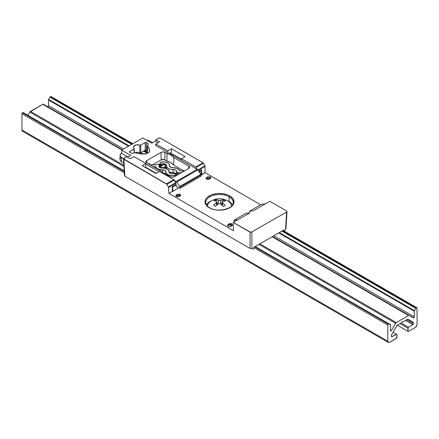 <?xml version="1.0" encoding="UTF-8"?>
<svg xmlns="http://www.w3.org/2000/svg" width="439" height="439" viewBox="0 0 439 439"><rect width="100%" height="100%" fill="white"/><g stroke="black" fill="none" stroke-linecap="round" stroke-linejoin="round"><path stroke-width="0.66" d="M205.864 201.517A13.73 7.929 180 0 1 215 194.96A13.73 7.929 180 0 1 229.207 196.842L229.103 201.567L229.207 196.842A13.73 7.929 180 0 1 233.23 202.593C233.96 208.706 217.453 212.882 209.628 207.713C207.115 206.182 205.831 204.475 205.77 202.593A13.73 7.929 180 0 1 214.128 195.152A13.73 7.929 180 0 1 229.207 196.842A0.774 0.45 -60 0 1 229.756 195.909A14.509 8.374 0 0 0 209.244 195.909A14.509 8.374 0 0 0 209.244 207.751A0.774 0.45 -60 0 1 209.628 207.713A0.774 0.45 120 0 0 209.244 207.751A14.509 8.374 0 0 0 229.756 207.751A14.509 8.374 0 0 0 229.756 195.909A0.774 0.45 120 0 0 229.207 196.842A13.73 7.929 180 0 1 233.071 203.647M229.103 201.567A13.582 7.842 0 0 0 227.698 200.859L230.793 202.758L232.511 204.859A13.582 7.842 0 0 0 229.103 201.567M211.302 200.859A13.582 7.842 0 0 0 206.489 204.859L208.207 202.758L211.302 200.859M207.762 176.84A1.943 1.119 0 0 0 207.521 176.961A1.295 0.746 60 0 1 207.609 176.895A1.295 0.746 60 0 1 208.251 176.961A0.905 0.521 180 0 1 209.529 176.961A1.295 0.746 -60 0 1 210.177 176.895A1.295 0.746 -60 0 1 210.265 176.961A1.295 0.746 120 0 0 210.177 176.895A1.295 0.746 120 0 0 209.529 176.961L208.547 176.846L207.334 177.488A1.295 0.746 -120 0 0 206.692 177.422A1.295 0.746 -120 0 0 206.604 177.488A1.943 1.119 0 0 0 206.319 177.702A1.943 1.119 0 0 0 206.604 179.074A1.943 1.119 0 0 0 209.348 179.074A1.295 0.746 -120 0 0 208.618 178.229A0.905 0.521 180 0 1 207.334 178.229A1.295 0.746 120 0 0 206.604 179.074A1.295 0.746 -60 0 1 207.334 178.229A0.905 0.521 180 0 1 207.334 177.488L207.334 178.229L208.618 178.229A1.295 0.746 60 0 1 209.348 179.074L210.265 178.547A1.295 0.746 -120 0 0 209.529 177.702L208.618 178.229L209.727 177.532L209.529 176.961A0.905 0.521 180 0 1 209.529 177.702A1.295 0.746 60 0 1 210.265 178.547A1.943 1.119 0 0 0 210.55 177.175A1.943 1.119 0 0 0 210.265 176.961L210.83 177.751L210.682 178.179L208.717 179.315L207.235 179.315L206.182 178.711L206.182 177.85L206.604 177.488M164.257 164.384L164.076 164.504A2.458 1.421 180 0 1 164.899 166.825L163.983 167.352A2.458 1.421 180 0 1 160.509 167.352L163.187 167.66L165.273 166.546L165.618 165.882L165.377 165.207L164.076 164.504L159.966 166.875L164.076 164.504A0.774 0.45 -120 0 0 163.89 164.433L159.78 166.809A0.774 0.45 60 0 1 159.966 166.875L160.509 167.352A0.774 0.45 120 0 0 160.191 167.654A0.774 0.45 -60 0 1 160.509 167.352A2.458 1.421 180 0 1 159.966 166.875A0.774 0.587 145.2 0 0 159.45 167.188M228.187 224.801A1.295 0.746 60 0 1 228.456 224.208A1.295 0.746 60 0 1 229.103 224.274L230.02 223.742A1.295 0.746 -120 0 0 229.372 223.681A1.295 0.746 60 0 1 230.02 223.742L231.123 224.011L230.02 224.801A0.648 0.373 180 0 1 229.103 224.801A1.295 0.746 120 0 0 228.187 226.387A1.943 1.119 0 0 0 230.93 226.387A1.295 0.746 -120 0 0 230.02 224.801L228.911 224.538L230.02 223.742A0.648 0.373 180 0 1 230.93 223.742A1.295 0.746 -60 0 1 231.578 223.681A1.295 0.746 -60 0 1 231.847 224.274M178.437 195.651A0.905 0.521 180 0 1 177.153 195.651A1.295 0.746 120 0 0 176.423 196.496A1.943 1.119 0 0 0 179.167 196.496A1.295 0.746 -120 0 0 178.437 195.651L179.546 194.954L179.348 194.384A1.295 0.746 -60 0 1 179.995 194.323A1.295 0.746 -60 0 1 180.083 194.384A1.295 0.746 120 0 0 179.995 194.323A1.295 0.746 120 0 0 179.348 194.384L178.069 194.384A0.905 0.521 180 0 1 179.348 194.384A0.905 0.521 180 0 1 179.348 195.125A1.295 0.746 60 0 1 180.083 195.97A1.943 1.119 0 0 0 180.369 194.598A1.943 1.119 0 0 0 180.083 194.384L180.648 195.179L180.083 195.97A1.295 0.746 -120 0 0 179.348 195.125L178.437 195.651A1.295 0.746 60 0 1 179.167 196.496L180.083 195.97L178.536 196.743L176.423 196.496A1.295 0.746 -60 0 1 177.153 195.651L178.437 195.651M177.581 194.268A1.943 1.119 0 0 0 177.34 194.384A1.295 0.746 60 0 1 177.427 194.323A1.295 0.746 60 0 1 178.069 194.384L176.961 195.086L177.153 195.651A0.905 0.521 180 0 1 177.153 194.916A1.295 0.746 -120 0 0 176.511 194.85A1.295 0.746 -120 0 0 176.423 194.916A1.943 1.119 0 0 0 176.138 195.125A1.943 1.119 0 0 0 176.423 196.496L175.852 195.706L176.423 194.916M227.77 225.163L227.621 225.591A1.943 1.119 0 0 0 228.187 226.387A1.295 0.746 -60 0 1 229.103 224.801A0.648 0.373 180 0 1 229.103 224.274A1.295 0.746 -120 0 0 228.456 224.208L229.372 223.681L231.578 223.681A1.295 0.746 120 0 0 230.93 223.742A0.648 0.373 180 0 1 230.93 224.274A1.295 0.746 60 0 1 231.847 225.855A1.943 1.119 0 0 0 232.418 225.064L232.269 224.636M230.93 224.274L230.02 224.801A1.295 0.746 60 0 1 230.93 226.387L231.847 225.855A1.295 0.746 -120 0 0 230.93 224.274M164.696 168.208L165.448 167.775A0.774 0.45 -120 0 0 164.899 166.825A0.774 0.45 60 0 1 165.448 167.775A3.232 1.866 0 0 0 166.392 166.392M163.983 167.352A0.774 0.45 60 0 1 164.526 168.181A0.774 0.45 -120 0 0 163.983 167.352M159.384 167.122A0.774 0.702 -54.9 0 1 159.78 166.809L160.323 165.717A0.774 0.45 -120 0 0 160.12 165.75A0.774 0.45 -120 0 0 159.983 165.947M160.91 165.377A0.774 0.45 60 0 1 161.036 165.223A0.774 0.45 60 0 1 161.234 165.19L163.89 164.433L159.78 166.809L159.895 166.019L161.234 165.19L163.89 164.433A0.774 0.368 -93.6 0 1 164.032 164.362A0.774 0.368 -93.6 0 1 164.164 164.405M164.252 164.378C165.81 164.927 166.524 165.618 166.397 166.452A3.232 1.866 180 0 1 165.448 167.775L165.448 168.373M175.891 184.523L175.874 183.272L168.631 187.458L168.905 193.445L172.307 191.481L172.236 186.635L175.891 184.523L175.874 183.272A0.774 0.45 -120 0 0 175.715 182.745L168.455 186.932L168.631 187.458L175.874 183.272L174.168 180.072A0.774 0.45 -120 0 0 173.784 179.661L166.463 183.886L166.858 184.292L174.168 180.072L173.784 179.661L159.505 171.419L155.845 173.531L159.505 171.419L173.784 179.661L166.463 183.886L123.458 158.742L126.58 156.63L123.551 158.457L123.836 159.269L166.858 184.292L174.168 180.072L175.715 182.745L168.455 186.932L166.858 184.292L168.581 187.201L168.905 193.445L172.307 191.481L172.236 186.635M234.135 221.898L234.135 220.109L237.79 219.785L249.593 212.97L246.049 213.233L249.593 212.97L233.219 222.425L250.049 232.138L250.049 248.447L251.876 248.447L253.116 249.16L251.876 248.447L253.116 249.16L251.876 248.447L251.876 232.138L251.876 248.447L250.049 248.447L250.049 232.138L250.96 232.357L233.219 222.425L233.477 230.727L168.905 193.445L233.477 230.727L233.219 222.425L237.79 219.785L234.135 220.109L246.049 213.233L234.135 220.109L234.135 221.898M261.573 204.272L265.227 203.943L261.573 204.272L249.654 211.148L249.577 212.97L249.654 211.148L261.573 204.272M253.424 210.758L249.654 211.148L253.424 210.758L265.227 203.943L253.424 210.758M285.888 228.73L284.285 231.155L285.987 228.472L287.007 211.549L286.629 212.075L285.608 228.971L286.629 212.075L250.96 232.357L286.629 212.075L287.007 211.549L286.629 211.022L287.007 211.549M253.583 248.886L253.116 249.16L253.583 248.886L253.654 247.42L283.835 229.998L283.819 230.887M286.629 211.022L269.804 201.303L265.227 203.943L269.804 201.303L286.629 211.022M171.391 148.711L167.736 150.824L167.736 152.382L167.736 150.824L171.391 148.711L185.11 156.63L181.455 158.742L185.11 156.63L171.391 148.711L171.391 152.355L171.391 148.711M169.536 153.425L171.391 152.355M155.845 145.523L155.845 143.959L167.736 150.824L155.845 143.959L155.845 145.523M159.505 141.846L155.845 143.959L159.505 141.846L155.845 139.734L159.505 141.846M159.505 137.934L160.416 138.148L158.589 138.148L159.505 137.934M181.455 160.306L181.455 158.742L195.734 166.985A0.774 0.45 60 0 1 196.118 167.396L203.433 163.176L203.048 162.765L195.734 166.985L196.118 167.396L203.433 163.176L204.92 165.882L197.802 169.992L204.92 165.882L205.068 166.419L203.257 162.935L160.416 138.148L203.048 162.765L195.734 166.985L181.455 158.742L181.455 160.306M198.126 170.431L205.068 166.419L204.975 172.62L260.684 204.783L204.975 172.62L205.068 166.419L198.126 170.431M197.32 169.476L196.118 167.396L197.32 169.476M158.589 138.148L155.845 139.734L158.589 138.148M198.779 171.309L201.501 169.739L201.572 174.585L204.975 172.62L201.792 174.711L201.501 169.739M155.894 141.435L155.845 139.734L155.894 141.435M124.478 175.638L124.857 176.171L123.836 159.269L124.857 176.171L250.049 248.447L124.857 176.171L124.478 175.666L123.458 158.742M133.895 156.63L130.235 158.742L126.58 156.63L130.235 158.742L133.895 156.63L145.786 163.495L142.126 165.607L145.786 163.495L133.895 156.63M145.786 167.138L145.786 163.495L145.786 167.138L145.282 167.429M155.845 173.531L142.126 165.607L155.845 173.531M253.654 247.42L283.835 229.998M177.702 194.598L177.34 194.384L176.604 194.806M172.527 191.607L176.182 189.242M201.216 175.046L201.792 174.711M229.756 195.909L227.561 194.867L222.332 193.615L216.668 193.615L211.439 194.867L207.438 197.177L206.1 198.626L205.271 200.195L204.991 201.83L205.271 203.466L207.438 206.484L211.439 208.794L213.947 209.568L216.668 210.045L222.332 210.045L227.561 208.794L231.562 206.484L233.729 203.466L234.009 201.83L232.9 198.626L229.756 195.909M207.521 176.961L206.785 177.383M166.397 166.452L166.332 168.411M166.151 168.06L165.849 167.742M228.456 224.208L227.621 225.591L227.77 226.019L228.818 226.628L230.305 226.628L232.269 225.492L232.418 225.064L231.578 223.681M160.729 162.359A1.191 0.686 180 0 1 160.965 162.161A1.191 0.686 180 0 1 161.503 161.98A6.497 3.748 180 0 1 169.657 165.541A6.497 3.748 180 0 1 169.641 165.865L170.497 167.182L172.779 167.676A2.947 1.701 180 0 1 169.635 166.008A2.947 1.701 180 0 1 169.641 165.865L169.13 164.126L167.297 162.715L164.554 161.947L160.965 162.161A1.191 0.686 180 0 0 160.729 162.359L159.955 163.313L160.729 162.359M148.991 164.378L149.293 163.5L149.315 164.46L149.293 163.5L148.47 163.972L149.293 163.5A1.394 0.807 180 0 0 148.887 164.082A1.394 0.807 180 0 0 148.909 164.23M149.875 164.839L155.774 164.877L150.281 164.877A1.394 0.807 180 0 1 150.006 164.861M156.361 164.801A1.394 0.807 180 0 1 155.774 164.877A1.394 0.807 180 0 0 156.361 164.801L158.27 164.285A0.675 0.39 180 0 1 159.033 164.362L159.395 164.57A0.675 0.39 180 0 1 159.593 164.839A0.675 0.39 180 0 1 159.478 165.064L159.505 166.2L159.587 164.812L159.033 164.362L156.361 164.801M162.474 168.055A3.336 1.926 180 0 1 158.913 166.172A3.336 1.926 180 0 1 159.478 165.064L158.913 166.074L159.357 167.1L160.679 167.835L162.474 168.055A6.108 3.528 180 0 1 168.993 171.512A6.108 3.528 180 0 1 168.982 171.814L168.603 170.337L167.204 169.081L165.031 168.274L162.474 168.055M165.832 171.589L165.832 171.589A2.947 1.701 180 0 1 165.827 171.693L166.441 173.553L168.549 175.002L171.622 175.671L174.87 175.391L174.881 176.462L174.87 175.391A6.497 3.748 180 0 1 165.816 171.874A6.497 3.748 180 0 1 165.827 171.693L164.971 170.37L162.688 169.877A2.947 1.701 180 0 1 165.832 171.605L165.832 171.611M174.162 173.542A3.336 1.926 180 0 1 170.766 173.652A3.336 1.926 180 0 1 168.971 171.978A3.336 1.926 180 0 1 168.982 171.814L169.366 172.851L170.639 173.614L172.417 173.871L174.162 173.542A0.675 0.39 180 0 1 175.018 173.592L175.391 173.811A0.675 0.39 180 0 1 175.589 174.074A0.675 0.39 180 0 1 175.589 174.085L175.589 174.76A1.191 0.686 180 0 1 174.87 175.391L175.54 174.958L175.54 173.937L174.162 173.542M162.693 172.708L162.688 169.877A6.497 3.748 180 0 1 156.054 167.264L156.021 168.329L156.054 167.264L157.03 168.373L158.583 169.234L162.688 169.877L162.693 172.708M165.717 174.568A2.848 1.641 0 0 0 163.187 173.109M154.72 166.699A1.394 0.807 180 0 1 156.054 167.264L155.154 166.738L153.195 166.699L154.72 166.699L154.72 167.583L154.72 166.699M145.649 167.221L156.213 173.317L145.649 167.221M176.237 186.399L176.237 184.879L175.754 184.599L176.237 184.879L172.675 186.937L172.236 186.685L172.675 186.937L172.675 191.272L178.81 187.727L172.675 191.272L172.675 186.937L176.237 184.879L176.237 186.399L179.963 188.32L201.238 176.039L200.963 174.267L179.765 186.509L179.99 187.168L201.21 174.914L201.238 176.039M170.431 152.909L181.455 159.275L170.431 152.909M200.535 170.294L201.018 170.573L199.065 171.698L201.018 170.573L201.21 174.793L201.018 170.573L200.535 170.294M197.188 169.388L176.116 181.559L176.637 182.053L197.72 169.882L197.188 169.388L197.72 169.882L176.637 182.053L179.765 186.509L200.963 174.267L197.72 169.882L201.21 174.914L179.99 187.168L179.963 188.32L179.765 186.509L176.637 182.053L174.486 180.616L176.116 181.559L197.188 169.388L155.335 145.227L197.188 169.388M159.028 171.693L145.786 164.049L159.028 171.693M127.562 157.2L130.745 155.362L121.696 150.138L121.554 153.31L127.93 156.992L121.554 153.31L121.696 150.138L142.768 137.972L151.823 143.196L155.384 141.138L158.056 142.68L155.384 141.138L151.823 143.196L142.768 137.972L121.696 150.138L130.745 155.362L127.562 157.2M120.077 155.313A5.038 2.908 180 0 0 121.554 157.42L123.502 158.545L120.928 156.981L120.176 155.933L120.176 154.797L121.554 153.31A5.038 2.908 180 0 0 120.077 155.313L119.94 159.533A5.175 2.985 0 0 0 121.455 161.7L123.71 163.001L121.455 161.7L121.554 157.42L121.455 161.7L120.335 160.734L119.94 159.587M172.302 191.058L172.675 191.272L172.302 191.058M146.335 140.206L149.134 140.694L152.712 142.68L149.897 141.056A5.038 2.908 180 0 0 146.648 140.211M181.433 172.681L178.207 172.681L178.207 174.541L178.207 172.681A0.675 0.39 180 0 1 177.729 172.565L177.68 174.843L177.729 172.565L176.725 171.984L176.654 175.194L176.725 171.984A0.675 0.39 180 0 1 176.527 171.698A0.675 0.39 180 0 1 176.533 171.66L176.39 170.82L175.649 170.096L172.993 169.498A3.336 1.926 180 0 1 176.555 171.451A3.336 1.926 180 0 1 176.533 171.66L177.949 172.648L181.433 172.681M176.429 174.821A0.774 0.45 0 0 0 176.423 174.865A0.774 0.45 0 0 0 176.654 175.194L176.527 171.742M176.44 174.398A3.232 1.866 0 0 0 173.004 172.725L172.993 169.498A6.108 3.528 180 0 1 166.474 165.915A6.108 3.528 180 0 1 166.491 165.739L166.107 164.702L164.828 163.939L163.05 163.681L161.305 164.01A3.336 1.926 180 0 1 164.757 163.917A3.336 1.926 180 0 1 166.496 165.646A3.336 1.926 180 0 1 166.491 165.739L166.864 167.215L168.263 168.472L170.436 169.278L172.993 169.498L173.004 172.725L175.573 173.301L176.44 174.409M169.01 172.077A6.206 3.583 0 0 0 173.004 172.725L169.01 172.077M161.322 165.069L161.305 164.01A0.675 0.39 180 0 1 160.454 163.961L160.416 165.662L160.454 163.961L160.092 163.752L160.043 165.794L160.092 163.752A0.675 0.39 180 0 1 159.895 163.467A0.675 0.39 180 0 1 159.955 163.313L160.454 163.961L161.305 164.01L161.322 165.069M172.779 167.676A6.497 3.748 180 0 1 179.419 170.288L180.747 170.853A1.394 0.807 180 0 1 179.419 170.288L176.884 168.318L172.779 167.676M180.747 170.853L184.594 170.853L180.747 170.853M173.855 157.546L173.657 165.015A12.934 7.468 0 0 0 166.935 161.135L167.067 153.623A13.17 7.606 180 0 1 173.855 157.546L173.657 165.015L183.771 170.853L173.657 165.015L170.936 162.704L166.935 161.135L167.067 153.623L164.976 152.415L164.806 159.906A2.585 1.493 0 0 0 161.151 159.906L160.981 152.415L146.714 160.652L146.769 162.99L146.714 160.652L145.94 161.486L146.105 162.43L161.612 171.561L164.367 173.888L171.408 177.043L173.043 177.136L174.486 176.687L188.754 168.45L189.582 167.297L188.754 166.145L173.855 157.546L171.106 155.214L164.976 152.415L164.806 159.906L166.935 161.135L163.966 159.582L161.151 159.906L160.981 152.415A2.826 1.63 180 0 1 164.976 152.415L162.979 151.938L161.409 152.212L146.714 160.652A2.826 1.63 180 0 0 145.885 161.837A2.826 1.63 180 0 0 146.714 162.957L161.612 171.561A13.17 7.606 180 0 0 168.4 175.479L170.491 176.687A2.826 1.63 180 0 0 174.486 176.687L188.754 168.45A2.826 1.63 180 0 0 189.582 167.33A2.826 1.63 180 0 0 188.754 166.145L173.855 157.546M188.704 168.483L188.754 166.145L188.704 168.483M152.542 164.877L161.151 159.906L152.542 164.877M148.541 143.959L148.316 143.641L148.481 144.129L147.361 145.221L147.592 146.127A18.345 10.591 180 0 1 149.49 151.021A18.345 10.591 180 0 1 149.392 151.965L149.216 148.969L147.394 145.803L148.086 144.409M134.811 152.937L137.231 152.289L140.579 152.734L145.49 149.984L147.125 150.544L145.238 150.083L145.238 142.499L145.786 142.368L146.335 142.499L146.335 150.083L146.335 142.499L145.238 142.499L140.771 145.079L140.798 152.646L145.238 150.083L145.238 142.499L140.771 145.079L139.8 145.133L139.8 152.695L140.798 152.646L140.771 145.079L139.8 145.133L139.8 152.695A3.88 2.239 0 0 0 135.091 152.788M148.316 143.641L146.335 142.499L148.316 143.641M134.104 148.426A4.116 2.376 180 0 1 133.434 147.169A4.116 2.376 180 0 1 135.558 145.046A4.116 2.376 180 0 1 139.8 145.133L136.436 144.837L133.835 146.105L133.445 147.284L134.224 148.717L134.158 152.799L133.999 148.986L129.538 151.565L129.565 152.212L129.538 151.565L129.307 151.878L133.999 148.986L134.104 148.426L134.224 148.717M129.538 152.196L131.519 153.343L132.616 153.343L131.519 153.343L129.307 151.878M147.317 153.502L147.592 146.127L147.317 153.502L147.038 152.799L147.361 145.221M146.396 153.831L149.167 152.234L145.929 153.963A18.345 10.591 180 0 1 135.821 152.926L140.749 153.859L146.396 153.831M155.845 144.93L155.335 145.227M132.616 153.343L134.12 152.805L135.821 152.926L134.257 152.788L132.847 153.206M166.013 167.901L166.326 168.384M120.813 157.93L120.039 159.006M162.693 173.103L164.899 173.581L165.728 174.854M124.188 170.881L24.694 113.701A0.774 0.45 120 0 0 24.535 113.344L124.188 170.881L23.207 112.582L22.499 112.807L124.226 171.539L22.499 112.807L21.95 113.756L124.308 172.851L21.95 113.756L21.95 130.021L21.95 113.756A0.774 0.45 120 0 1 22.499 112.807L22.823 112.62L124.204 171.155M396.927 334.474L396.927 337.432A0.774 0.45 -60 0 1 396.379 338.381L389.612 342.288A2.585 1.493 -60 0 1 388.317 342.415A2.585 1.493 -60 0 1 387.785 341.229L387.785 324.97A0.774 0.45 -60 0 1 388.334 324.015L387.785 324.97L253.649 247.525L387.785 324.97L387.785 341.229L21.95 130.021A2.585 1.493 120 0 0 22.488 131.206L21.95 130.021L387.785 341.229L388.317 342.415L389.612 342.288L396.768 337.97L396.768 334.117L391.989 336.691A0.774 0.45 -60 0 1 391.604 336.729A0.774 0.45 -60 0 1 391.44 336.373L391.44 335.286A0.774 0.45 -60 0 1 391.604 334.743L396.878 325.606A0.774 0.45 -60 0 1 397.268 325.195L401.641 322.67L402.415 321.589L403.194 321.776L407.568 319.252L413.39 322.616L413.39 323.702A0.774 0.45 -60 0 1 412.841 324.651L408.451 327.187L401.136 322.961M388.334 324.015L254.658 246.839L388.334 324.015L388.652 323.834L388.334 324.015M254.977 246.658L390.364 324.558A0.774 0.45 -60 0 1 390.529 324.915L255.207 246.526M390.529 330.6L390.529 324.915L390.529 330.6A0.774 0.45 -60 0 0 390.688 330.951L390.688 330.951A0.774 0.45 -60 0 0 391.462 330.507L390.529 329.963L391.462 330.507L390.864 330.99L390.529 330.6M29.803 112.066L123.919 166.403L29.803 112.066L27.931 115.309L29.803 112.066A1.295 0.746 120 0 1 30.45 111.385L42.715 104.301L121.905 150.017L42.715 104.301L29.803 112.066M258.95 244.364L395.638 323.28L391.462 330.507L395.638 323.28A1.295 0.746 -60 0 1 396.285 322.594L259.866 243.837L396.285 322.594L395.638 323.28L258.95 244.364M123.853 165.311L30.45 111.385L123.853 165.311M272.131 236.753L408.55 315.515L396.285 322.594L408.55 315.515A1.295 0.746 -60 0 1 409.197 315.449L272.509 236.533L409.197 315.449L408.55 315.515L272.131 236.753M122.283 149.803L43.362 104.235A1.295 0.746 120 0 0 42.715 104.301L43.362 104.235L122.283 149.803L47.538 106.644A0.774 0.45 120 0 0 48.136 106.436A0.774 0.45 120 0 0 48.471 105.656L123.606 149.035L48.471 105.656L48.471 99.971L128.528 146.192L48.471 99.971L48.449 105.854L47.538 106.644M409.197 315.449L413.812 317.787L414.306 316.87L414.306 311.185A0.774 0.45 -60 0 1 414.465 310.642L414.306 311.185L278.76 232.928L414.306 311.185L414.306 316.87L273.837 235.77L414.306 316.87A0.774 0.45 -60 0 1 413.966 317.649A0.774 0.45 -60 0 1 413.368 317.858L272.509 236.533M139.761 152.679L141.984 153.963L139.761 152.679M414.465 310.642L279.308 232.61L414.465 310.642L415.793 308.348L414.465 310.642M143.169 154.012L140.804 152.646L143.169 154.012M132.276 144.03L50.348 96.728L48.636 99.433L129.077 145.874L48.636 99.433A0.774 0.45 120 0 0 48.471 99.971L49.958 97.14L131.727 144.349M143.449 151.115L147.136 153.244M281.959 231.079L415.793 308.348L416.177 307.942L282.507 230.766M50.666 96.542L132.6 143.844L50.666 96.542L50.348 96.728L50.666 96.542A0.774 0.45 120 0 1 51.056 96.503L50.666 96.542M144.321 150.61L147.06 152.196L144.321 150.61M282.826 230.579L416.501 307.755L416.177 307.942L416.501 307.755A0.774 0.45 -60 0 1 416.891 307.717A0.774 0.45 -60 0 1 417.05 308.068L282.826 230.579M147.049 152.558L143.997 150.797M417.05 324.333L417.05 308.068L417.05 324.333A2.585 1.493 -60 0 1 415.223 327.505L416.512 326.139L417.05 324.333M51.215 97.228L51.215 97.864L51.215 97.228M51.215 108.773L51.215 109.207L51.215 108.773M408.451 331.412L415.223 327.505L408.451 331.412A0.774 0.45 -60 0 1 408.067 331.45A0.774 0.45 -60 0 1 407.902 331.094L408.451 331.412M400.039 323.598L407.902 328.136L407.902 331.094L408.243 327.357L412.841 324.651L405.526 320.426L412.841 324.651L413.39 323.702L406.624 319.795L413.39 323.702L413.39 322.616L407.568 319.252A0.774 0.45 -60 0 1 407.952 319.213L413.231 322.259A0.774 0.45 -60 0 1 413.39 322.616L407.776 319.175L403.194 321.776M393.053 332.235L396.379 334.156L391.78 336.762L391.44 336.373L391.989 336.691L391.44 336.373L391.604 334.743L397.059 325.365L401.641 322.67M402.031 322.259L402.415 321.589M51.176 96.64L132.825 143.712M22.762 131.305L23.777 131.074M220.68 203.916L220.68 200.398L218.49 200.36L218.49 203.63L218.49 200.36L220.169 200.519L223.616 199.805L223.017 201.303L223.616 199.805A16.786 12.989 95.9 0 1 225.394 200.892A16.786 12.989 -84.1 0 0 223.616 199.805A16.825 9.993 -58.5 0 0 220.68 200.398L220.68 203.916M221.969 203.685L221.015 204.201L221.969 203.685M225.394 200.892L222.458 201.485L221.969 202.022L225.163 205.452A16.786 3.786 142.4 0 0 223.281 206.478A16.786 3.786 -37.6 0 1 225.163 205.452A16.825 9.428 61.4 0 0 222.392 202.752L221.969 202.022L222.458 201.485A16.825 9.993 121.5 0 1 225.394 200.892M217.947 204.02L217.031 203.614L217.031 203.175L217.947 204.02M222.392 205.512L222.392 202.752L222.392 205.512M223.281 206.478L220.51 203.778L219.429 203.405L220.51 203.778A16.825 9.428 -118.6 0 1 223.281 206.478M218.32 203.74L219.429 203.405L218.32 203.74L215.384 206.341A16.786 3.298 -140 0 0 213.606 205.254A16.786 3.298 40 0 1 215.384 206.341A16.825 9.993 121.5 0 1 218.32 203.74M216.542 202.653L216.542 205.205L216.542 202.653L217.031 201.94L213.606 205.254A16.825 9.993 -58.5 0 1 216.542 202.653M216.608 201.386L217.031 201.94L216.608 201.386L213.837 200.694A16.786 13.477 -94.3 0 1 215.719 199.674A16.786 13.477 85.7 0 0 213.837 200.694A16.825 9.428 -118.6 0 1 216.608 201.386M217.031 204.772L217.031 201.94M216.317 201.276L215.719 199.674L218.49 200.36A16.825 9.428 61.4 0 0 215.719 199.674L216.317 201.276M211.159 200.952L208.41 203.18L207.345 205.957M231.655 206.259L230.865 203.559L228.412 201.281C222.447 197.901 216.509 197.901 210.588 201.281L210.33 201.446M221.969 205.084L221.969 202.022M210.533 177.158L207.603 176.895M180.352 194.581L177.422 194.323M176.505 194.85L176.149 195.114M160.12 165.75L159.011 167.21M164.027 164.362L161.036 165.223M206.687 177.427L206.33 177.685M159.631 166.085L159.593 164.839M169.015 172.258L168.993 171.528M175.649 176.017L175.589 174.074M165.712 175.04L165.816 171.874M176.423 174.865L176.527 171.698M166.376 169.081L166.474 165.915M159.812 165.947L159.895 163.467M169.679 166.271L169.657 165.563M134.23 148.656L134.4 152.777M416.891 307.717L283.056 230.448M147.07 151.938L144.546 150.484M408.067 331.45L397.251 325.206M388.317 342.415L22.488 131.206"/></g></svg>
